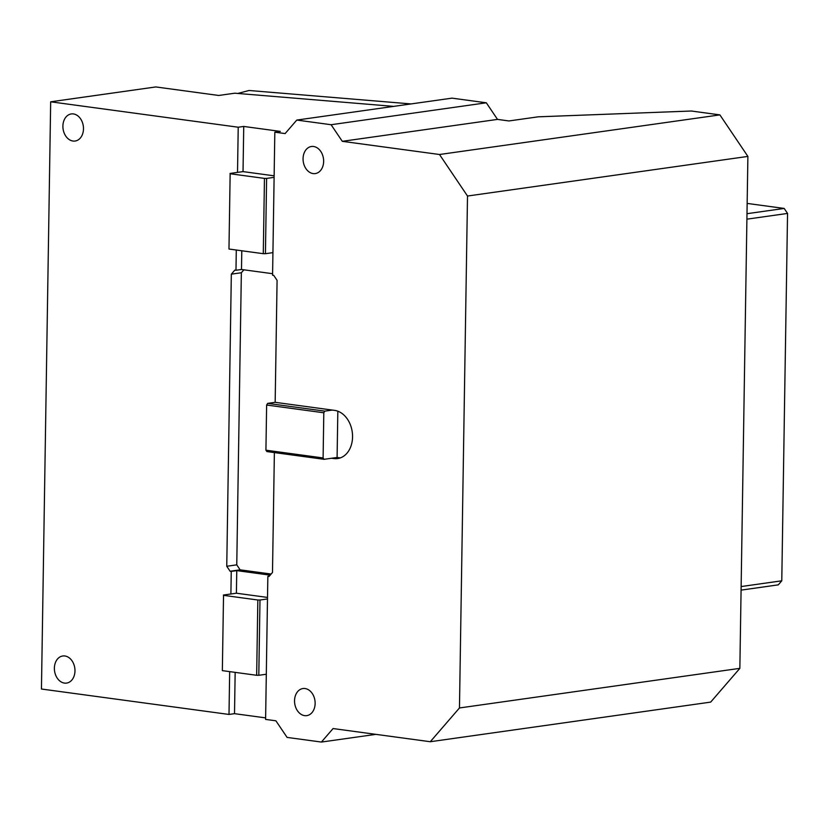 <?xml version="1.0" encoding="UTF-8"?>
<svg xmlns="http://www.w3.org/2000/svg" width="829" height="829" viewBox="0 0 829 829"><rect width="100%" height="100%" fill="white"/><g stroke="black" fill="none" stroke-linecap="round" stroke-linejoin="round"><path stroke-width="1.24" d="M256.658 675.283L222.348 670.63L223.529 595.346L257.84 599.999L256.658 675.283L258.803 675.293L259.985 600.009L257.84 599.999M263.28 253.684L228.97 249.032L230.151 173.748L264.461 178.401L263.28 253.684L265.425 253.695L266.606 178.411L264.461 178.401M228.97 249.032L230.151 173.748M222.348 670.63L223.529 595.346M323.103 457.95L323.807 412.78L266.627 405.029L265.922 450.199L323.103 457.95L324.077 459.318L266.897 451.567L265.922 450.199M243.736 126.443L243.032 171.613L237.519 172.391L238.224 127.22L243.736 126.443L280.337 131.407L274.824 132.184L272.575 275.228L273.725 275.373L277.083 280.357L275.166 402.324L267.653 403.381L324.833 411.132L323.807 412.78M267.653 403.381L266.627 405.029M275.166 402.324L334.636 410.386A24.321 18.165 82 0 1 352.553 436.956A24.321 18.165 82 0 1 337.662 458.561A24.321 18.165 82 0 1 333.88 458.561L339.382 457.784L337.092 457.473L337.828 411.184M339.382 457.784A24.321 18.165 -98 0 0 340.367 457.888M337.092 457.473L324.077 459.318M332.346 410.075L324.833 411.132M269.301 576.155L267.85 576.362L267.487 598.952L259.985 600.009M236.4 593.212L230.897 593.989L231.25 571.399L236.762 570.621L236.4 593.212L267.518 597.429M230.897 593.989L223.384 595.046M272.928 252.638L265.425 253.695M241.788 250.772L241.488 269.487L235.985 270.264L236.296 250.026M272.606 273.705L241.488 269.487M236.762 570.621L270.171 575.15M231.25 571.399L230.11 571.243L226.752 566.269L236.762 564.85L240.12 569.834L271.135 574.041M236.762 564.85L241.353 272.741L243.892 269.808M267.487 598.952L266.306 674.236L258.803 675.293M274.119 177.354L266.606 178.411M243.032 171.613L274.14 175.831M237.519 172.391L230.006 173.458M411.049 103.926L249.052 90.485L237.809 93.449M226.752 566.269L231.332 274.161L241.353 272.741M74.973 670.93A13.678 10.217 82 0 1 66.589 683.086A13.678 10.217 82 0 1 54.382 668.143A13.678 10.217 82 0 1 62.766 655.988A13.678 10.217 82 0 1 74.973 670.93M83.48 128.878A13.678 10.217 82 0 1 75.107 141.034A13.678 10.217 82 0 1 62.9 126.091A13.678 10.217 82 0 1 71.273 113.936A13.678 10.217 82 0 1 83.48 128.878M231.332 274.161L234.835 270.109L235.985 270.264M230.11 571.243L240.12 569.834M235.156 672.371L234.514 713.665L229.001 714.443L229.674 671.625M234.514 713.665L265.622 717.883M274.378 452.582L272.492 572.466L268.99 576.518L267.85 576.362M333.88 458.561L331.59 458.261M323.642 161.437A13.678 10.217 82 0 1 315.269 173.582A13.678 10.217 82 0 1 303.062 158.64A13.678 10.217 82 0 1 311.435 146.495A13.678 10.217 82 0 1 323.642 161.437M294.544 700.692A13.678 10.217 82 0 1 302.927 688.547A13.678 10.217 82 0 1 315.134 703.489A13.678 10.217 82 0 1 306.751 715.634A13.678 10.217 82 0 1 294.544 700.692M375.91 734.359L321.403 742.059L287.093 737.406L275.891 720.805L265.601 719.406L266.306 674.236M296.792 120.07L331.103 124.723L486.312 102.796L452.002 98.143L296.792 120.07L285.114 133.573L274.824 132.184M229.001 714.443L41.45 689.023L50.673 101.801L155.821 86.941L218.721 95.47L234.773 93.2L393.682 106.381M430.282 741.727L459.463 707.966L467.504 196.027L747.893 156.412L739.851 668.35L710.671 702.111L430.282 741.727L333.071 728.556L321.403 742.059M50.673 101.801L238.224 127.22M331.103 124.723L342.294 141.324L497.514 119.397L486.312 102.796M467.504 196.027L439.505 154.505L719.893 114.889L747.893 156.412M342.294 141.324L439.505 154.505M719.893 114.889L691.303 111.013L538.156 116.827L508.944 120.951L497.514 119.397M739.851 668.35L459.463 707.966M746.991 213.695L784.193 208.442L787.55 213.426L746.908 219.167M747.157 203.416L784.193 208.442M741.074 590.124L778.276 584.859L781.778 580.808L787.55 213.426M781.778 580.808L741.136 586.559"/></g></svg>
